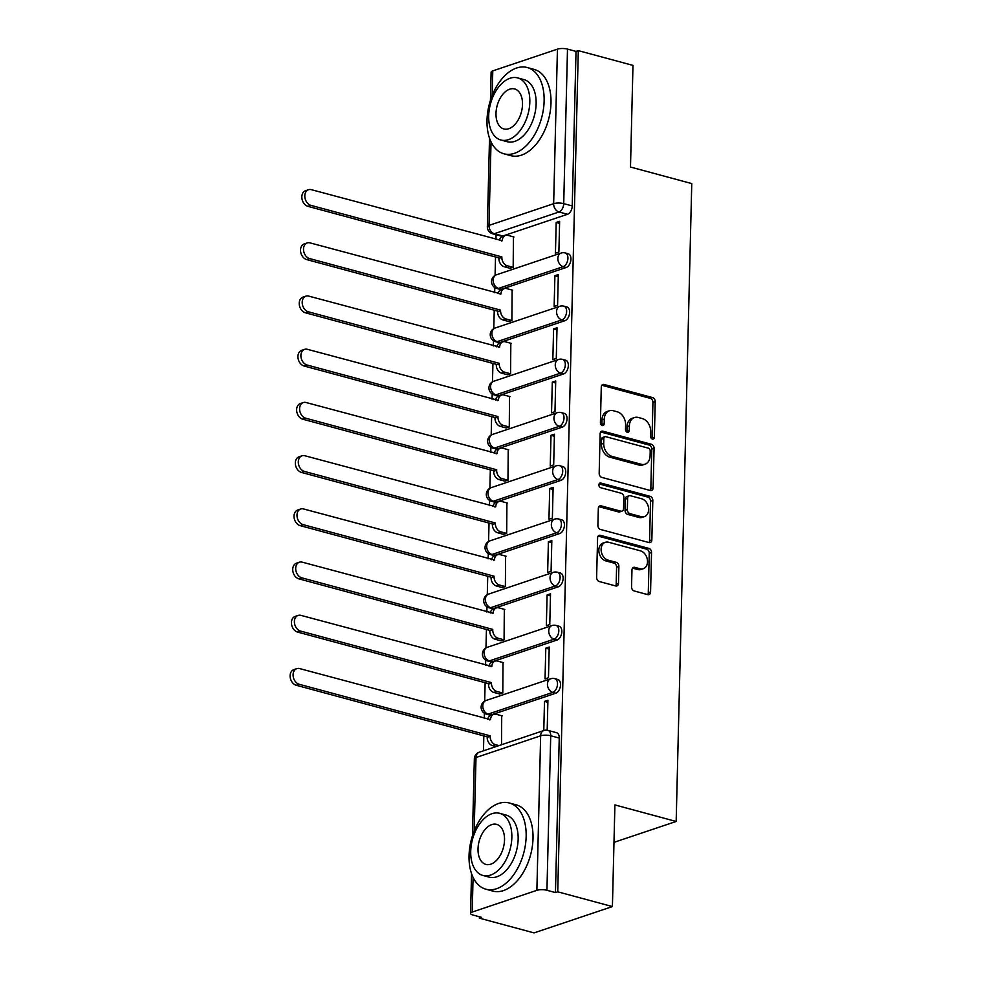 <?xml version="1.0" encoding="UTF-8"?>
<svg xmlns="http://www.w3.org/2000/svg" width="982" height="982" viewBox="0 0 982 982"><rect width="100%" height="100%" fill="white"/><g stroke="black" fill="none" stroke-linecap="round" stroke-linejoin="round"><path stroke-width="1.47" d="M652.404 439.064A2.455 1.817 71.4 0 0 653.239 439.052A2.455 1.817 71.4 0 0 654.356 437.236L655.215 401.663A3.511 2.59 71.4 0 0 652.6 397.587L604.065 384.478A3.511 2.59 71.4 0 0 602.862 384.502A3.511 2.59 71.4 0 0 601.279 387.092L600.419 422.677A2.455 1.817 71.4 0 0 602.248 425.525A2.455 1.817 71.4 0 0 603.083 425.513A2.455 1.817 71.4 0 0 604.188 423.696L604.298 419.093A11.232 8.286 71.4 0 1 609.356 410.771A11.232 8.286 71.4 0 1 613.198 410.709L617.236 411.802A11.232 8.286 71.4 0 1 625.608 424.838L625.497 429.441A2.455 1.817 71.4 0 0 627.326 432.301A2.455 1.817 71.4 0 0 628.161 432.276A2.455 1.817 71.4 0 0 629.266 430.46L629.376 425.857A11.232 8.286 71.4 0 1 634.433 417.546A11.232 8.286 71.4 0 1 638.275 417.473L642.314 418.565A11.232 8.286 71.4 0 1 650.685 431.614L650.575 436.217A2.455 1.817 71.4 0 0 652.404 439.064M651.901 438.844A2.455 1.817 71.4 0 0 652.06 437.997L652.932 402.424A3.511 2.59 71.4 0 0 650.317 398.348L601.843 385.263M601.745 425.304A2.455 1.817 71.4 0 0 601.905 424.457L602.015 419.854L604.298 419.093M626.823 432.08A2.455 1.817 71.4 0 0 626.982 431.233L627.093 426.63L629.376 425.857M631.549 586.868A3.511 2.59 71.4 0 0 634.176 590.955L647.789 594.626A3.511 2.59 71.4 0 0 648.992 594.601A3.511 2.59 71.4 0 0 650.563 592.011L651.532 552.498A3.511 2.59 71.4 0 0 648.918 548.422L600.37 535.313A3.511 2.59 71.4 0 0 599.18 535.337A3.511 2.59 71.4 0 0 597.596 537.94L596.626 577.441A3.511 2.59 71.4 0 0 599.241 581.516L615.702 585.959A3.511 2.59 71.4 0 0 616.892 585.935A3.511 2.59 71.4 0 0 618.476 583.345L618.893 566.43A3.511 2.59 71.4 0 0 616.279 562.355L608.116 560.157A9.39 6.935 71.4 0 1 601.254 551.332A9.39 6.935 71.4 0 1 605.342 542.297A9.39 6.935 71.4 0 1 608.558 542.248L640.51 550.865A9.39 6.935 71.4 0 1 647.371 559.691A9.39 6.935 71.4 0 1 643.284 568.725A9.39 6.935 71.4 0 1 640.068 568.787L634.753 567.351A3.511 2.59 71.4 0 0 633.55 567.363A3.511 2.59 71.4 0 0 631.966 569.965L631.549 586.868M578.3 50.634L632.973 65.389L630.493 167.038L691.758 183.585L676.168 821.468L614.904 804.921L612.412 906.57L557.739 891.816L578.3 50.634L576.017 51.395L567.498 49.1L563.717 203.63A7.144 4.321 105.1 0 1 558.979 211.977L494.327 233.704A7.144 4.321 105.1 0 1 492.633 233.777L501.151 236.085A7.144 4.321 -74.9 0 0 502.845 235.999L494.327 233.704A7.144 5.278 71.4 0 1 488.999 225.394L553.652 203.679L557.432 49.149A7.144 2.124 1.4 0 1 567.498 49.1M650.329 490.497A3.511 2.59 71.4 0 0 651.532 490.472A3.511 2.59 71.4 0 0 653.116 487.87L654.073 448.369A3.511 2.59 71.4 0 0 651.459 444.294L602.923 431.184A3.511 2.59 71.4 0 0 601.721 431.208A3.511 2.59 71.4 0 0 600.137 433.811L599.18 473.312A3.511 2.59 71.4 0 0 601.794 477.387L650.329 490.497M652.809 500.427L651.839 539.94A3.511 2.59 71.4 0 1 650.256 542.543A3.511 2.59 71.4 0 1 649.065 542.567L600.518 529.458A3.511 2.59 71.4 0 1 597.903 525.382L598.32 508.467A3.511 2.59 71.4 0 1 599.892 505.877A3.511 2.59 71.4 0 1 601.094 505.853L620.784 511.168A3.511 2.59 71.4 0 0 621.987 511.143A3.511 2.59 71.4 0 0 623.558 508.541L623.84 497.334A3.511 2.59 71.4 0 0 621.225 493.259L600.726 487.723A2.455 1.817 71.4 0 1 598.934 485.415A2.455 1.817 71.4 0 1 600.002 483.046A2.455 1.817 71.4 0 1 600.837 483.034L650.194 496.352A3.511 2.59 71.4 0 1 652.809 500.427L650.526 501.201L649.556 540.714L651.839 539.94M612.412 906.57L534.048 932.9L479.376 918.145L479.412 916.771M496.082 234.71L495.959 239.51M495.529 256.989L495.088 275.402M494.793 287.566L494.658 292.734M494.241 310.214L493.786 328.614M493.492 340.779L493.357 345.946M492.939 363.426L492.485 381.826M492.191 393.991L492.056 399.158M491.638 416.638L491.184 435.038M490.89 447.203L490.767 452.371M490.337 469.85L489.883 488.263M489.588 500.415L489.466 505.583M489.036 523.062L488.582 541.475M488.287 553.639L488.164 558.795M487.735 576.274L487.281 594.687M486.986 606.851L486.863 612.007M486.434 629.487L485.98 647.899M485.685 660.064L485.562 665.219M485.133 682.699L484.678 701.111M484.384 713.276L484.261 718.431M483.831 735.911L483.463 750.813M557.739 891.816L555.456 892.577L546.937 890.281A7.144 2.124 -178.6 0 0 536.872 890.33L472.219 912.057A7.144 2.124 -178.6 0 0 470.562 913.358A7.144 2.124 -178.6 0 0 473.14 915.077L481.659 917.372L479.376 918.145M576.017 51.395L572.236 205.925A7.144 4.321 105.1 0 1 567.498 214.285L502.845 235.999M490.435 100.348L491.123 72.177A7.144 2.124 1.4 0 1 492.78 70.876L557.432 49.149M509.768 268.221L513.181 267.374L513.426 236.846M556.193 222.472L555.444 253.172L558.881 252.03L559.63 221.318L556.193 222.472L559.58 223.393M554.904 275.684L554.143 306.384L557.58 305.242L558.328 274.543L554.904 275.684L558.279 276.605M508.467 321.433L511.88 320.586L512.125 290.058M553.602 328.909L552.841 359.608L556.278 358.455L557.027 327.755L553.602 328.909L556.978 329.817M507.166 374.645L510.579 373.798L510.824 343.27M552.301 382.121L551.54 412.821L554.977 411.667L555.726 380.967L552.301 382.121L555.677 383.029M505.865 427.857L509.277 427.01L509.523 396.483M551 435.333L550.251 466.033L553.676 464.879L554.425 434.179L551 435.333L554.376 436.241M504.564 481.07L507.976 480.223L508.222 449.695M549.699 488.545L548.95 519.245L552.375 518.091L553.124 487.391L549.699 488.545L553.075 489.453M503.263 534.282L506.675 533.447L506.921 502.919M548.398 541.757L547.649 572.457L551.074 571.303L551.823 540.603L548.398 541.757L551.774 542.665M501.962 587.494L505.374 586.659L505.62 556.131M547.097 594.969L546.348 625.669L549.773 624.515L550.521 593.815L547.097 594.969L550.472 595.878M500.66 640.718L504.073 639.871L504.318 609.343M545.796 648.181L545.047 678.881L548.472 677.727L549.22 647.028L545.796 648.181L549.171 649.09M499.359 693.93L502.784 693.083L503.017 662.555M547.183 730.227L547.919 700.252L544.494 701.394L547.87 702.314M501.52 744.749L501.716 715.768M555.8 693.206L552.78 692.384A7.144 4.321 105.1 0 0 557.395 685.35A7.144 4.321 105.1 0 0 554.805 678.66L557.825 679.483A7.144 4.321 -74.9 0 1 560.415 686.173A7.144 4.321 -74.9 0 1 555.8 693.206L491.147 714.921L488.115 714.11A7.144 4.321 105.1 0 1 486.421 714.184L489.441 715.006A7.144 4.321 -74.9 0 0 491.147 714.921M557.101 639.994L554.069 639.172A7.144 4.321 105.1 0 0 558.697 632.138A7.144 4.321 105.1 0 0 556.107 625.448L559.126 626.27A7.144 4.321 -74.9 0 1 561.716 632.96A7.144 4.321 -74.9 0 1 557.101 639.994L492.436 661.708L489.417 660.898A7.144 4.321 105.1 0 1 487.723 660.972L490.742 661.782A7.144 4.321 -74.9 0 0 492.436 661.708M558.402 586.77L555.37 585.959A7.144 4.321 105.1 0 0 559.998 578.926A7.144 4.321 105.1 0 0 557.408 572.236L560.427 573.046A7.144 4.321 -74.9 0 1 563.017 579.748A7.144 4.321 -74.9 0 1 558.402 586.77L493.737 608.496L490.718 607.674A7.144 4.321 105.1 0 1 489.024 607.76L492.043 608.57A7.144 4.321 -74.9 0 0 493.737 608.496M559.703 533.557L556.671 532.747A7.144 4.321 105.1 0 0 561.299 525.714A7.144 4.321 105.1 0 0 558.709 519.024L561.729 519.834A7.144 4.321 -74.9 0 1 564.319 526.536A7.144 4.321 -74.9 0 1 559.703 533.557L495.038 555.284L492.019 554.462A7.144 4.321 105.1 0 1 490.325 554.548L493.345 555.358A7.144 4.321 -74.9 0 0 495.038 555.284M561.004 480.345L557.972 479.535A7.144 4.321 105.1 0 0 562.6 472.502A7.144 4.321 105.1 0 0 560.01 465.812L563.03 466.622A7.144 4.321 -74.9 0 1 565.62 473.324A7.144 4.321 -74.9 0 1 561.004 480.345L496.34 502.072L493.32 501.25A7.144 4.321 105.1 0 1 491.626 501.336L494.646 502.146A7.144 4.321 -74.9 0 0 496.34 502.072M562.293 427.133L559.274 426.323A7.144 4.321 105.1 0 0 563.901 419.289A7.144 4.321 105.1 0 0 561.311 412.6L564.331 413.41A7.144 4.321 -74.9 0 1 566.921 420.1A7.144 4.321 -74.9 0 1 562.293 427.133L497.641 448.86L494.621 448.038A7.144 4.321 105.1 0 1 492.927 448.123L495.947 448.934A7.144 4.321 -74.9 0 0 497.641 448.86M563.594 373.921L560.575 373.111A7.144 4.321 105.1 0 0 565.202 366.077A7.144 4.321 105.1 0 0 562.612 359.387L565.632 360.198A7.144 4.321 -74.9 0 1 568.222 366.887A7.144 4.321 -74.9 0 1 563.594 373.921L498.942 395.636L495.922 394.825A7.144 4.321 105.1 0 1 494.228 394.899L497.248 395.721A7.144 4.321 -74.9 0 0 498.942 395.636M564.895 320.709L561.876 319.887A7.144 4.321 105.1 0 0 566.504 312.865A7.144 4.321 105.1 0 0 563.913 306.163L566.933 306.985A7.144 4.321 -74.9 0 1 569.523 313.675A7.144 4.321 -74.9 0 1 564.895 320.709L500.243 342.423L497.223 341.613A7.144 4.321 105.1 0 1 495.529 341.687L498.549 342.509A7.144 4.321 -74.9 0 0 500.243 342.423M566.197 267.497L563.177 266.674A7.144 4.321 105.1 0 0 567.805 259.653A7.144 4.321 105.1 0 0 565.202 252.951L568.234 253.773A7.144 4.321 -74.9 0 1 570.824 260.463A7.144 4.321 -74.9 0 1 566.197 267.497L501.544 289.211L498.525 288.401A7.144 4.321 105.1 0 1 496.831 288.475L499.85 289.297A7.144 4.321 -74.9 0 0 501.544 289.211M676.168 821.468L613.983 842.347M555.456 892.577L559.237 738.059A7.144 4.321 -74.9 0 0 556.524 732.695L548.005 730.387A7.144 4.321 105.1 0 1 550.718 735.764L546.937 890.281M544.494 701.394L543.783 730.547M634.433 417.546L632.15 418.32A11.232 8.286 71.4 0 0 627.093 426.63M609.356 410.771L607.072 411.544A11.232 8.286 71.4 0 0 602.015 419.854M650.256 490.472A3.511 2.59 71.4 0 0 650.833 488.643L651.79 449.13A3.511 2.59 71.4 0 0 649.176 445.055L600.702 431.97M650.207 451.033A2.455 1.817 71.4 0 0 648.378 448.173L605.771 436.671A2.455 1.817 71.4 0 0 604.937 436.695A2.455 1.817 71.4 0 0 603.832 438.512L603.709 443.361A11.232 8.286 71.4 0 0 612.081 456.409L641.197 464.265A11.232 8.286 71.4 0 0 645.039 464.204A11.232 8.286 71.4 0 0 650.096 455.881L650.207 451.033M604.937 436.695L602.653 437.456A2.455 1.817 71.4 0 0 601.536 439.273L603.832 438.512M645.039 464.204L642.756 464.965A11.232 8.286 71.4 0 1 638.914 465.038L609.797 457.17A11.232 8.286 71.4 0 1 601.426 444.134L601.536 439.273M648.992 542.543A3.511 2.59 71.4 0 0 649.556 540.714M598.885 506.638L618.5 511.929A3.511 2.59 71.4 0 0 619.691 511.917L621.987 511.143M599.081 483.942L647.911 497.125L650.194 496.352M641.209 516.679A9.39 6.935 71.4 0 0 644.413 516.618A9.39 6.935 71.4 0 0 648.501 507.596A9.39 6.935 71.4 0 0 641.651 498.77L630.395 495.726A3.511 2.59 71.4 0 0 629.192 495.75A3.511 2.59 71.4 0 0 627.608 498.353L627.338 509.56A3.511 2.59 71.4 0 0 629.953 513.647L641.209 516.679L638.926 517.453A9.39 6.935 71.4 0 0 642.13 517.391L644.413 516.618M629.192 495.75L626.909 496.524A3.511 2.59 71.4 0 0 625.325 499.114L627.608 498.353M638.926 517.453L627.67 514.408A3.511 2.59 71.4 0 1 625.055 510.333L625.325 499.114M650.526 501.201A3.511 2.59 71.4 0 0 647.911 497.125M643.284 568.725L641.001 569.486A9.39 6.935 71.4 0 1 637.784 569.548L632.531 568.136M605.342 542.297L603.058 543.071A9.39 6.935 71.4 0 0 598.971 552.105A9.39 6.935 71.4 0 0 605.833 560.918L608.116 560.157M615.628 585.947A3.511 2.59 71.4 0 0 616.193 584.106L616.598 567.203A3.511 2.59 71.4 0 0 613.983 563.128L605.833 560.918M647.715 594.601A3.511 2.59 71.4 0 0 648.28 592.772L649.249 553.259A3.511 2.59 71.4 0 0 646.635 549.183L598.161 536.098M510.272 268.356L504.22 266.723A7.144 5.278 -108.6 0 1 498.893 258.413L501.863 257.419A7.144 5.278 71.4 0 0 507.191 265.729L513.181 267.337M513.93 236.981L507.927 235.361A7.144 5.278 71.4 0 0 505.485 235.41A7.144 5.278 71.4 0 0 502.268 240.7L311.306 189.661A8.224 6.076 71.4 0 0 308.495 189.722A8.224 6.076 71.4 0 0 304.923 197.627A8.224 6.076 71.4 0 0 310.926 205.361L501.876 256.903M498.905 257.898L307.955 206.355A8.224 6.076 -108.6 0 1 301.953 198.622A8.224 6.076 -108.6 0 1 305.525 190.717L308.495 189.722M499.421 240.455A7.144 5.278 -108.6 0 1 502.514 236.404L505.485 235.41M508.971 321.568L502.919 319.936A7.144 5.278 -108.6 0 1 497.592 311.625L500.562 310.631A7.144 5.278 71.4 0 0 505.89 318.941L511.88 320.549M512.629 290.193L506.626 288.573A7.144 5.278 71.4 0 0 504.183 288.622A7.144 5.278 71.4 0 0 500.967 293.913L310.005 242.873A8.224 6.076 71.4 0 0 307.194 242.935A8.224 6.076 71.4 0 0 303.622 250.84A8.224 6.076 71.4 0 0 309.625 258.573L500.575 310.116M497.604 311.122L306.654 259.567A8.224 6.076 -108.6 0 1 300.652 251.834A8.224 6.076 -108.6 0 1 304.224 243.929L307.194 242.935M498.132 293.667A7.144 5.278 -108.6 0 1 501.213 289.616L504.183 288.622M507.669 374.78L501.618 373.148A7.144 5.278 -108.6 0 1 496.291 364.838L499.261 363.843A7.144 5.278 71.4 0 0 504.588 372.153L510.579 373.774M511.327 343.405L505.325 341.785A7.144 5.278 71.4 0 0 502.882 341.834A7.144 5.278 71.4 0 0 499.666 347.125L308.704 296.098A8.224 6.076 71.4 0 0 305.893 296.147A8.224 6.076 71.4 0 0 302.321 304.052A8.224 6.076 71.4 0 0 308.323 311.785L499.273 363.328M496.303 364.334L305.353 312.779A8.224 6.076 -108.6 0 1 299.35 305.058A8.224 6.076 -108.6 0 1 302.922 297.141L305.893 296.147M496.831 346.879A7.144 5.278 -108.6 0 1 499.912 342.841L502.882 341.834M487.011 120.258A44.681 27.03 -74.9 0 0 503.926 153.793A44.681 27.03 -74.9 0 0 544.126 101.06A44.681 27.03 -74.9 0 0 527.211 67.525A44.681 27.03 -74.9 0 0 487.011 120.258M503.926 153.793L510.8 155.647A44.681 27.03 -74.9 0 0 551 102.914A44.681 27.03 -74.9 0 0 534.085 69.378L527.211 67.525M517.637 77.897L523.958 79.603A32.173 19.468 105.1 0 1 536.135 103.748A32.173 19.468 105.1 0 1 507.191 141.715L500.869 140.009A32.173 19.468 -74.9 0 0 529.814 102.042A32.173 19.468 -74.9 0 0 517.637 77.897A32.173 19.468 -74.9 0 0 488.692 115.864A32.173 19.468 -74.9 0 0 500.869 140.009M522.498 104.497A20.732 12.545 -74.9 0 0 514.654 88.945A20.732 12.545 -74.9 0 0 495.996 113.409A20.732 12.545 -74.9 0 0 503.852 128.961A20.732 12.545 -74.9 0 0 522.498 104.497M469.04 855.69A44.681 27.03 -74.9 0 0 485.955 889.226A44.681 27.03 -74.9 0 0 526.156 836.504A44.681 27.03 -74.9 0 0 509.241 802.969A44.681 27.03 -74.9 0 0 469.04 855.69M485.955 889.226L492.817 891.079A44.681 27.03 -74.9 0 0 533.017 838.358A44.681 27.03 -74.9 0 0 516.115 804.823L509.241 802.969M499.666 813.329L505.976 815.035A32.173 19.468 105.1 0 1 518.152 839.193A32.173 19.468 105.1 0 1 489.208 877.147L482.899 875.453A32.173 19.468 -74.9 0 0 511.843 837.486A32.173 19.468 -74.9 0 0 499.666 813.329A32.173 19.468 -74.9 0 0 470.722 851.296A32.173 19.468 -74.9 0 0 482.899 875.453M504.527 839.941A20.732 12.545 -74.9 0 0 496.683 824.377A20.732 12.545 -74.9 0 0 478.025 848.841A20.732 12.545 -74.9 0 0 485.869 864.406A20.732 12.545 -74.9 0 0 504.527 839.941M506.368 427.992L500.317 426.36A7.144 5.278 -108.6 0 1 494.989 418.05L497.96 417.055A7.144 5.278 71.4 0 0 503.287 425.366L509.277 426.986M510.026 396.618L504.024 395.01A7.144 5.278 71.4 0 0 501.581 395.046A7.144 5.278 71.4 0 0 498.365 400.349L307.403 349.31A8.224 6.076 71.4 0 0 304.592 349.359A8.224 6.076 71.4 0 0 301.02 357.264A8.224 6.076 71.4 0 0 307.022 364.997L497.972 416.552M495.002 417.546L304.052 365.991A8.224 6.076 -108.6 0 1 298.049 358.27A8.224 6.076 -108.6 0 1 301.621 350.353L304.592 349.359M495.529 400.091A7.144 5.278 -108.6 0 1 498.611 396.053L501.581 395.046M505.067 481.205L499.016 479.572A7.144 5.278 -108.6 0 1 493.688 471.274L496.659 470.268A7.144 5.278 71.4 0 0 501.986 478.578L507.976 480.198M508.725 449.842L502.723 448.222A7.144 5.278 71.4 0 0 500.28 448.258A7.144 5.278 71.4 0 0 497.064 453.561L306.102 402.522A8.224 6.076 71.4 0 0 303.291 402.571A8.224 6.076 71.4 0 0 299.719 410.476A8.224 6.076 71.4 0 0 305.721 418.209L496.671 469.764M493.7 470.759L302.751 419.204A8.224 6.076 -108.6 0 1 296.748 411.483A8.224 6.076 -108.6 0 1 300.332 403.565L303.291 402.571M494.228 453.303A7.144 5.278 -108.6 0 1 497.309 449.265L500.28 448.258M503.766 534.417L497.714 532.784A7.144 5.278 -108.6 0 1 492.387 524.486L495.358 523.48A7.144 5.278 71.4 0 0 500.685 531.79L506.675 533.41M507.424 503.054L501.434 501.434A7.144 5.278 71.4 0 0 498.979 501.483A7.144 5.278 71.4 0 0 495.763 506.773L304.801 455.734A8.224 6.076 71.4 0 0 302.002 455.783A8.224 6.076 71.4 0 0 298.418 463.7A8.224 6.076 71.4 0 0 304.42 471.421L495.37 522.976M492.399 523.971L301.449 472.428A8.224 6.076 -108.6 0 1 295.447 464.695A8.224 6.076 -108.6 0 1 299.031 456.79L302.002 455.783M492.927 506.516A7.144 5.278 -108.6 0 1 496.02 502.477L498.979 501.483M502.465 587.629L496.413 585.996A7.144 5.278 -108.6 0 1 491.086 577.698L494.056 576.704A7.144 5.278 71.4 0 0 499.384 585.002L505.374 586.622M506.123 556.266L500.133 554.646A7.144 5.278 71.4 0 0 497.69 554.695A7.144 5.278 71.4 0 0 494.462 559.986L303.499 508.946A8.224 6.076 71.4 0 0 300.701 508.995A8.224 6.076 71.4 0 0 297.116 516.913A8.224 6.076 71.4 0 0 303.119 524.634L494.069 576.188M491.098 577.183L300.148 525.64A8.224 6.076 -108.6 0 1 294.146 517.907A8.224 6.076 -108.6 0 1 297.73 510.002L300.701 508.995M491.626 559.728A7.144 5.278 -108.6 0 1 494.719 555.689L497.69 554.695M501.164 640.853L495.112 639.221A7.144 5.278 -108.6 0 1 489.785 630.91L492.755 629.916A7.144 5.278 71.4 0 0 498.083 638.214L504.085 639.834M504.822 609.478L498.831 607.858A7.144 5.278 71.4 0 0 496.389 607.907A7.144 5.278 71.4 0 0 493.16 613.198L302.21 562.158A8.224 6.076 71.4 0 0 299.4 562.207A8.224 6.076 71.4 0 0 295.815 570.125A8.224 6.076 71.4 0 0 301.818 577.846L492.768 629.401M489.797 630.395L298.847 578.852A8.224 6.076 -108.6 0 1 292.845 571.119A8.224 6.076 -108.6 0 1 296.429 563.214L299.4 562.207M490.325 612.94A7.144 5.278 -108.6 0 1 493.418 608.901L496.389 607.907M499.863 694.065L493.811 692.433A7.144 5.278 -108.6 0 1 488.484 684.123L491.454 683.128A7.144 5.278 71.4 0 0 496.782 691.426L502.784 693.047M503.521 662.69L497.53 661.07A7.144 5.278 71.4 0 0 495.088 661.119A7.144 5.278 71.4 0 0 491.859 666.41L300.909 615.37A8.224 6.076 71.4 0 0 298.098 615.432A8.224 6.076 71.4 0 0 294.514 623.337A8.224 6.076 71.4 0 0 300.517 631.07L491.466 682.613M488.496 683.607L297.546 632.064A8.224 6.076 -108.6 0 1 291.544 624.331A8.224 6.076 -108.6 0 1 295.128 616.426L298.098 615.432M489.024 666.164A7.144 5.278 -108.6 0 1 492.117 662.114L495.088 661.119M496.02 746.59L492.51 745.645A7.144 5.278 -108.6 0 1 487.182 737.335L490.153 736.34A7.144 5.278 71.4 0 0 495.48 744.651L498.991 745.596M502.219 715.903L496.229 714.282A7.144 5.278 71.4 0 0 493.786 714.331A7.144 5.278 71.4 0 0 490.558 719.622L299.608 668.582A8.224 6.076 71.4 0 0 296.797 668.644A8.224 6.076 71.4 0 0 293.213 676.549A8.224 6.076 71.4 0 0 299.215 684.282L490.165 735.825M487.195 736.819L296.245 685.276A8.224 6.076 -108.6 0 1 290.242 677.543A8.224 6.076 -108.6 0 1 293.827 669.638L296.797 668.644M487.723 719.376A7.144 5.278 -108.6 0 1 490.816 715.326L493.786 714.331M652.06 437.997L654.356 437.236M601.905 424.457L604.188 423.696M626.982 431.233L629.266 430.46M536.872 890.33L540.652 735.813L476 757.527L474.196 830.956M473.066 877.343L472.219 912.057M567.498 214.285L558.979 211.977A7.144 5.278 71.4 0 1 553.652 203.679A7.144 2.124 1.4 0 1 563.717 203.63L572.236 205.925M492.78 70.876L492.178 95.512M491.037 141.911L488.999 225.394A7.144 2.124 -178.6 0 0 487.354 226.707A7.144 7.144 0 0 0 492.633 233.777M554.805 678.66A7.144 7.144 0 0 0 550.669 678.783A7.144 5.278 -108.6 0 0 547.44 684.086A7.144 5.278 -108.6 0 0 552.78 692.384L488.115 714.11A7.144 5.278 -108.6 0 1 482.788 705.8A7.144 5.278 71.4 0 1 486.004 700.51A7.144 7.144 0 0 0 486.421 714.184M556.107 625.448A7.144 7.144 0 0 0 551.97 625.571A7.144 5.278 -108.6 0 0 548.742 630.861A7.144 5.278 -108.6 0 0 554.069 639.172L489.417 660.898A7.144 5.278 -108.6 0 1 484.089 652.588A7.144 5.278 71.4 0 1 487.305 647.298A7.144 7.144 0 0 0 487.723 660.972M557.408 572.236A7.144 7.144 0 0 0 553.271 572.359A7.144 5.278 -108.6 0 0 550.043 577.649A7.144 5.278 -108.6 0 0 555.37 585.959L490.718 607.674A7.144 5.278 -108.6 0 1 485.39 599.376A7.144 5.278 71.4 0 1 488.606 594.085A7.144 7.144 0 0 0 489.024 607.76M558.709 519.024A7.144 7.144 0 0 0 554.572 519.147A7.144 5.278 -108.6 0 0 551.344 524.437A7.144 5.278 -108.6 0 0 556.671 532.747L492.019 554.462A7.144 5.278 -108.6 0 1 486.691 546.164A7.144 5.278 71.4 0 1 489.908 540.873A7.144 7.144 0 0 0 490.325 554.548M560.01 465.812A7.144 7.144 0 0 0 555.861 465.934A7.144 5.278 -108.6 0 0 552.645 471.225A7.144 5.278 -108.6 0 0 557.972 479.535L493.32 501.25A7.144 5.278 -108.6 0 1 487.993 492.952A7.144 5.278 71.4 0 1 491.209 487.649A7.144 7.144 0 0 0 491.626 501.336M561.311 412.6A7.144 7.144 0 0 0 557.162 412.722A7.144 5.278 -108.6 0 0 553.946 418.013A7.144 5.278 -108.6 0 0 559.274 426.323L494.621 448.038A7.144 5.278 -108.6 0 1 489.294 439.727A7.144 5.278 71.4 0 1 492.51 434.437A7.144 7.144 0 0 0 492.927 448.123M562.612 359.387A7.144 7.144 0 0 0 558.463 359.51A7.144 5.278 -108.6 0 0 555.247 364.801A7.144 5.278 -108.6 0 0 560.575 373.111L495.922 394.825A7.144 5.278 -108.6 0 1 490.595 386.515A7.144 5.278 71.4 0 1 493.811 381.225A7.144 7.144 0 0 0 494.228 394.899M563.913 306.163A7.144 7.144 0 0 0 559.765 306.298A7.144 5.278 -108.6 0 0 556.548 311.589A7.144 5.278 -108.6 0 0 561.876 319.887L497.223 341.613A7.144 5.278 -108.6 0 1 491.896 333.303A7.144 5.278 71.4 0 1 495.112 328.013A7.144 7.144 0 0 0 495.529 341.687M565.202 252.951A7.144 7.144 0 0 0 561.066 253.074A7.144 5.278 -108.6 0 0 557.85 258.376A7.144 5.278 -108.6 0 0 563.177 266.674L498.525 288.401A7.144 5.278 -108.6 0 1 493.197 280.091A7.144 5.278 71.4 0 1 496.413 274.8A7.144 7.144 0 0 0 496.831 288.475M559.237 738.059L550.718 735.764A7.144 2.124 1.4 0 0 540.652 735.813A7.144 5.278 -108.6 0 1 543.868 730.522L479.216 752.237A7.144 7.144 0 0 0 474.343 758.841L472.465 835.78M474.343 758.841A7.144 2.124 -178.6 0 1 476 757.527A7.144 5.278 -108.6 0 1 479.216 752.237M601.892 385.202L604.065 384.478M650.317 398.348L652.6 397.587M652.932 402.424L655.215 401.663M600.751 431.908L602.923 431.184M649.176 445.055L651.459 444.294M651.79 449.13L654.073 448.369M650.833 488.643L653.116 487.87M601.426 444.134L603.709 443.361M609.797 457.17L612.081 456.409M638.914 465.038L641.197 464.265M598.922 506.577L601.094 505.853M618.5 511.929L620.784 511.168M599.315 483.537L600.837 483.034M625.055 510.333L627.338 509.56M627.67 514.408L629.953 513.647M632.58 568.075L634.753 567.351M637.784 569.548L640.068 568.787M613.983 563.128L616.279 562.355M616.598 567.203L618.893 566.43M616.193 584.106L618.476 583.345M598.21 536.049L600.37 535.313M646.635 549.183L648.918 548.422M649.249 553.259L651.532 552.498M648.28 592.772L650.563 592.011M498.893 258.413L501.863 257.419M504.22 266.723L507.191 265.729M501.421 240.983L502.268 240.7M307.955 206.355L310.926 205.361M497.592 311.625L500.562 310.631M502.919 319.936L505.89 318.941M500.12 294.207L500.967 293.913M306.654 259.567L309.625 258.573M496.291 364.838L499.261 363.843M501.618 373.148L504.588 372.153M498.819 347.419L499.666 347.125M305.353 312.779L308.323 311.785M494.989 418.05L497.96 417.055M500.317 426.36L503.287 425.366M497.518 400.631L498.365 400.349M304.052 365.991L307.022 364.997M493.688 471.274L496.659 470.268M499.016 479.572L501.986 478.578M496.217 453.844L497.064 453.561M302.751 419.204L305.721 418.209M492.387 524.486L495.358 523.48M497.714 532.784L500.685 531.79M494.916 507.056L495.763 506.773M301.449 472.428L304.42 471.421M491.086 577.698L494.056 576.704M496.413 585.996L499.384 585.002M493.615 560.268L494.462 559.986M300.148 525.64L303.119 524.634M489.785 630.91L492.755 629.916M495.112 639.221L498.083 638.214M492.313 613.48L493.16 613.198M298.847 578.852L301.818 577.846M488.484 684.123L491.454 683.128M493.811 692.433L496.782 691.426M491.012 666.692L491.859 666.41M297.546 632.064L300.517 631.07M487.182 737.335L490.153 736.34M492.51 745.645L495.48 744.651M489.711 719.904L490.558 719.622M296.245 685.276L299.215 684.282M496.413 274.8L561.066 253.074M495.112 328.013L559.765 306.298M493.811 381.225L558.463 359.51M492.51 434.437L557.162 412.722M491.209 487.649L555.861 465.934M489.908 540.873L554.572 519.147M488.606 594.085L553.271 572.359M487.305 647.298L551.97 625.571M486.004 700.51L550.669 678.783M548.005 730.387A7.144 7.144 0 0 0 543.868 730.522M471.544 873.612L470.562 913.358M489.515 138.167L487.354 226.707"/></g></svg>
